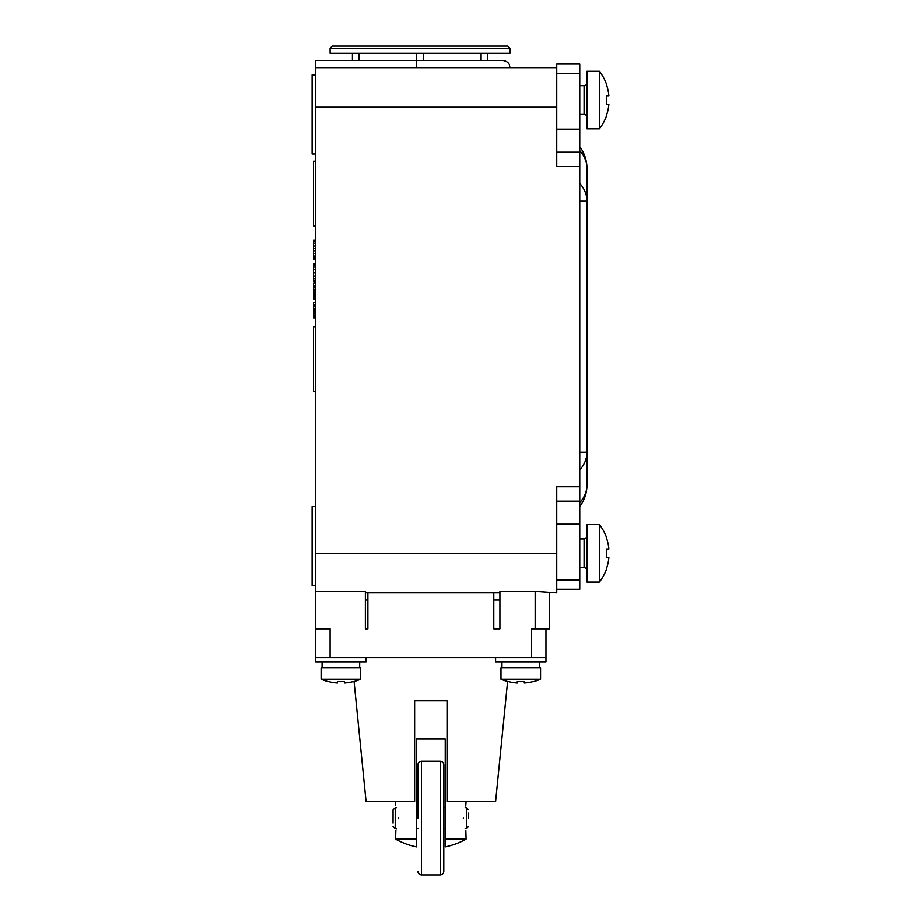 <?xml version="1.0" encoding="UTF-8"?>
<svg xmlns="http://www.w3.org/2000/svg" width="921" height="921" viewBox="0 0 921 921"><rect width="100%" height="100%" fill="white"/><g stroke="black" fill="none" stroke-linecap="round" stroke-linejoin="round"><path stroke-width="1.38" d="M545.969 628.882L545.969 657.663L315.707 657.663L315.707 661.98L366.074 661.98L366.074 657.663M549.561 592.905L549.561 628.882L531.578 628.882L531.578 657.663M495.602 657.663L495.602 661.98L545.969 661.98L545.969 657.663M539.545 665.664L539.602 661.98M539.407 661.98L539.591 667.737M500.989 679.157L500.989 667.737L540.569 667.737L540.569 679.157L500.989 679.157A50.367 50.367 0 0 0 508.185 681.609L508.254 681.494A50.252 50.252 0 0 0 517.291 682.968L517.291 681.494A48.525 42.032 0 0 0 520.779 681.609A48.525 42.032 0 0 0 524.268 681.494L524.268 682.968A50.252 50.252 0 0 0 533.317 681.494L533.317 681.494M493.794 600.101L499.919 600.101L499.919 592.905L493.794 592.905L493.794 628.882L499.919 628.882L493.794 628.882M367.882 600.101L365.361 600.101L365.361 592.905L367.882 592.905L367.882 628.882L365.361 628.882L367.882 628.882M535.17 628.882L535.17 591.409L556.756 592.905L556.756 486.772L579.781 486.772L579.781 589.302L556.756 589.302M330.098 657.663L330.098 628.882L315.707 628.882L315.707 60.441L502.797 60.441C508.473 61.154 509.509 64.988 509.348 64.677L509.992 67.636M315.707 628.882L315.707 657.663M328.371 681.494L328.371 681.494A50.252 50.252 0 0 0 337.408 682.968L337.408 681.494A48.525 42.032 0 0 0 340.897 681.609A48.525 42.032 0 0 0 344.385 681.494L344.385 682.968A50.252 50.252 0 0 0 353.422 681.494L353.422 681.494M535.17 591.409L499.919 591.409L499.919 628.882M365.361 628.882L365.361 591.409L315.707 591.409M367.882 592.905L493.794 592.905M359.662 665.664L359.708 661.98M359.524 661.98L359.708 667.737M321.107 679.157L321.107 667.737L360.687 667.737L360.687 679.157L321.107 679.157A50.367 50.367 0 0 0 328.302 681.609M354.067 681.448L366.074 801.569L414.646 801.569L414.646 700.835L447.03 700.835L447.03 801.569L495.602 801.569L507.609 681.448M556.756 152.184L579.781 152.184L579.781 486.772M579.781 166.574L556.756 166.574L556.756 64.044L579.781 64.044L579.781 152.184M579.781 64.044L556.756 64.044M579.781 501.162L556.756 501.162M579.781 114.411L584.098 114.411L584.098 85.63L579.781 85.63M586.976 82.752A2.878 2.878 0 0 1 584.098 85.63M586.976 117.289A2.878 2.878 0 0 0 584.098 114.411M599.387 71.239L599.387 128.802L586.976 128.802L586.976 71.239L599.387 71.239A46.775 46.775 0 0 1 606.525 84.191L606.525 84.191M606.352 104.338A46.027 39.868 90 0 0 606.352 95.703A46.027 39.868 90 0 1 606.352 104.338L608.885 104.338A46.568 46.568 0 0 1 606.352 115.747L606.352 115.747M599.387 128.802A46.775 46.775 0 0 0 606.525 115.85M606.352 95.703L608.885 95.703A46.568 46.568 0 0 0 606.352 84.283M579.781 567.716L584.098 567.716L584.098 538.935L579.781 538.935M586.976 536.057A2.878 2.878 0 0 1 584.098 538.935M586.976 570.594A2.878 2.878 0 0 0 584.098 567.716M599.387 524.544L599.387 582.107L586.976 582.107L586.976 524.544L599.387 524.544A46.775 46.775 0 0 1 606.525 537.496L606.525 537.496M606.352 557.642A46.027 39.868 90 0 0 606.352 549.008A46.027 39.868 90 0 1 606.352 557.642L608.885 557.642A46.568 46.568 0 0 1 606.352 569.051L606.352 569.051M599.387 582.107A46.775 46.775 0 0 0 606.525 569.155M606.352 549.008L608.885 549.008A46.568 46.568 0 0 0 606.352 537.599M579.781 150.733A35.977 29.391 180 0 1 586.976 168.37A35.977 35.977 0 0 0 579.781 146.784A35.977 35.977 0 0 1 586.976 168.37L586.976 484.976A35.977 35.977 0 0 1 579.781 506.562A35.977 35.977 0 0 0 586.976 484.976A35.977 35.977 0 0 1 579.781 506.562A35.977 35.977 0 0 0 586.976 484.976A35.977 29.391 180 0 1 579.781 502.613M579.781 452.199L586.976 452.199A35.977 29.391 180 0 1 579.781 469.837M579.781 183.509A35.977 29.391 180 0 1 586.976 201.146L579.781 201.146M315.707 506.562L312.115 506.562L312.115 585.71L315.707 585.71M315.707 67.636L556.756 67.636M315.707 74.831L312.115 74.831L312.115 153.98L315.707 153.98M487.589 53.245L487.589 60.441L487.681 53.245M416.453 53.245L416.453 67.636M481.096 60.441L481.096 53.245M330.098 48.214L330.098 53.245L509.992 53.245L509.992 48.214L507.828 46.05L332.262 46.05L330.098 48.214L509.992 48.214M358.994 60.441L358.994 53.245M352.501 53.245L352.501 60.441M423.648 53.245L423.648 60.441M315.707 161.175L313.554 161.175L313.554 225.933L315.707 225.933M315.707 326.667L313.554 326.667L313.554 391.437L315.707 391.437M315.707 259.215L313.554 259.215L313.554 240.323L315.707 240.323M315.707 240.853L313.554 240.853M315.707 241.901L313.554 241.901M315.707 243.478L313.554 243.478M315.707 246.103L313.554 246.103M315.707 248.716L313.554 248.716M315.707 250.823L313.554 250.823M315.707 253.448L313.554 253.448M315.707 256.073L313.554 256.073M315.707 257.638L313.554 257.638M315.707 258.168L313.554 258.168M315.707 263.418L313.554 263.418L315.707 263.936M315.707 264.465L313.554 263.936M315.707 265.513L313.554 265.513L313.554 264.465M315.707 267.09L313.554 267.09L313.554 265.513M315.707 269.703L313.554 269.703L313.554 267.09M315.707 272.858L313.554 272.858L313.554 269.703M315.707 276.001L313.554 276.001L313.554 272.858M315.707 278.626L313.554 278.626L313.554 276.001M315.707 280.203L313.554 280.203L313.554 278.626M315.707 281.25L313.554 281.25L313.554 280.203M315.707 281.78L313.554 281.25M315.707 282.298L313.554 281.78M315.707 283.495L313.554 283.495L313.554 285.602L315.707 285.602M315.707 286.443L313.554 286.443L313.554 285.602M315.707 287.697L313.554 287.697L313.554 286.443M315.707 289.378L313.554 289.378L313.554 287.697M315.707 290.633L313.554 290.633L313.554 289.378M315.707 291.899L313.554 291.899L313.554 290.633M315.707 293.154L313.554 293.154L313.554 291.899M315.707 294.409L313.554 294.409L313.554 293.154M315.707 296.09L313.554 296.09L313.554 294.409M315.707 297.356L313.554 297.356L313.554 296.09M315.707 298.185L313.554 298.185L313.554 297.356M315.707 299.026L313.554 299.026L313.554 298.185M315.707 302.387L313.554 302.387L313.554 304.483L315.707 304.483M315.707 305.323L313.554 305.323L313.554 304.483M315.707 306.589L313.554 306.589L313.554 305.323M315.707 308.259L313.554 308.259L313.554 306.589M315.707 309.525L313.554 309.525L313.554 308.259M315.707 310.78L313.554 310.78L313.554 309.525M315.707 312.046L313.554 312.046L313.554 310.78M315.707 313.301L313.554 313.301L313.554 312.046M315.707 314.982L313.554 314.982L313.554 313.301M315.707 316.237L313.554 316.237L313.554 314.982M315.707 317.077L313.554 317.077L313.554 316.237M315.707 317.918L313.554 317.918L313.554 317.077M395.857 830.374L395.581 839.112L416.453 839.112L416.453 738.976L445.234 738.976L445.234 846.883A71.953 71.953 0 0 0 466.095 839.112L445.234 839.112M398.39 818.101C395.362 834.622 395.362 834.622 398.39 818.101C395.362 801.592 395.362 801.592 398.39 818.101M396.456 828.796L395.224 828.543L395.224 807.671L393.06 809.835L393.06 818.101L393.06 813.07M463.286 818.101C466.314 801.592 466.314 801.592 463.286 818.101C466.314 834.622 466.314 834.622 463.286 818.101M466.095 801.569L465.727 806.082M465.83 830.408L466.095 839.112M395.581 839.112A71.953 71.953 0 0 0 416.453 846.883L416.453 839.112M443.795 818.101L443.795 871.347C443.577 873.534 442.379 874.731 440.192 874.95L440.192 761.264C442.379 761.471 443.577 762.68 443.795 764.856L443.795 818.101M417.892 818.101L417.892 764.856L417.892 818.101M393.06 823.144L393.06 818.101M468.616 818.101L468.616 813.07M315.707 553.325L556.756 553.325M315.707 107.216L556.756 107.216M556.756 129.136L579.781 129.136M579.781 73.254L556.756 73.254M556.756 580.092L579.781 580.092M579.781 524.21L556.756 524.21M586.976 168.37A35.977 35.977 0 0 0 579.781 146.784M417.892 871.347C418.099 873.534 419.297 874.731 421.484 874.95L421.484 761.264L440.192 761.264M465.14 807.671L466.452 807.671L466.452 828.543L468.616 826.379M501.968 661.98L501.968 667.737M533.374 681.609A50.367 50.367 0 0 0 540.569 679.157M322.085 661.98L322.085 667.737M353.491 681.609A50.367 50.367 0 0 0 360.687 679.157M352.409 60.441L352.409 53.245M395.581 801.569L395.581 805.15M421.484 761.264C419.297 761.471 418.099 762.68 417.892 764.856M421.484 874.95L440.192 874.95M395.224 828.543L393.06 826.379M416.453 828.543L417.892 828.543M443.795 828.543L445.234 828.543M465.14 828.543L466.452 828.543M466.452 807.671L468.616 809.835M395.224 807.671L396.537 807.671M416.453 807.671L417.892 807.671M443.795 807.671L445.234 807.671"/></g></svg>
